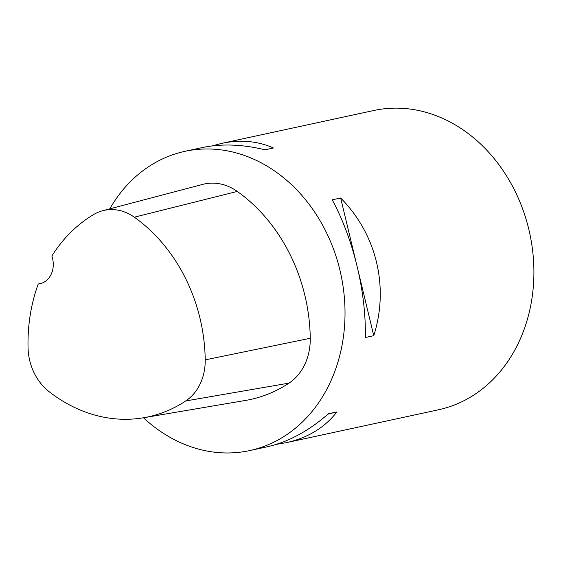 <?xml version="1.0" encoding="UTF-8"?>
<svg xmlns="http://www.w3.org/2000/svg" width="561" height="561" viewBox="0 0 561 561"><rect width="100%" height="100%" fill="white"/><g stroke="black" fill="none" stroke-linecap="round" stroke-linejoin="round"><path stroke-width="0.84" d="M109.802 208.853A153.097 126.47 77.8 0 1 184.899 151.337A153.097 126.47 77.8 0 1 278.677 173.889A153.097 126.47 77.8 0 1 344.061 331.474A153.097 126.47 77.8 0 1 249.589 450.609A153.097 126.47 77.8 0 1 143.497 417.77M249.589 450.609L266.854 446.879C288.038 442.159 308.578 431.107 328.48 413.723L336.909 411.9C324.728 427.615 307.856 437.875 286.292 442.678L438.478 409.782A153.097 126.47 -102.2 0 0 532.95 290.647A153.097 126.47 -102.2 0 0 467.565 133.062A153.097 126.47 -102.2 0 0 373.787 110.503L221.602 143.399C240.353 139.444 257.639 140.972 273.459 147.985L265.023 149.808C242.345 144.275 221.399 143.539 202.17 147.599L184.899 151.337M286.292 442.678L276.37 444.354M212.086 145.93L221.602 143.399M373.752 335.681L365.323 337.505C366.249 292.106 353.5 239.112 332.217 199.828L340.653 198.005C376.55 234.126 389.292 287.127 373.752 335.681L358.633 272.8M38.239 284.006A21.43 17.707 77.8 0 0 39.915 283.747A21.43 17.707 77.8 0 0 51.85 256.047A157.662 130.243 77.8 0 1 93.82 214.442A50.497 41.717 77.8 0 1 102.719 210.712L202.802 184.366A55.111 45.532 77.8 0 1 237.289 191.434A162.283 134.058 77.8 0 1 310.254 338.276A55.111 45.532 77.8 0 1 289.013 383.121A162.283 134.058 77.8 0 1 245.564 400.428L143.539 417.763A157.662 130.243 77.8 0 1 49.088 391.655A50.497 41.717 77.8 0 1 28.05 347.813A157.662 130.243 77.8 0 1 38.239 284.006L41.696 283.242M102.719 210.712A50.497 41.717 77.8 0 1 134.317 217.191A157.662 130.243 77.8 0 1 205.214 359.86A50.497 41.717 77.8 0 1 185.747 400.947A157.662 130.243 77.8 0 1 143.539 417.763M355.541 259.946L340.653 198.005M327.996 414.144L336.909 411.9M134.317 217.191L237.289 191.434M205.214 359.86L310.254 338.276M185.747 400.947L289.013 383.121"/></g></svg>

